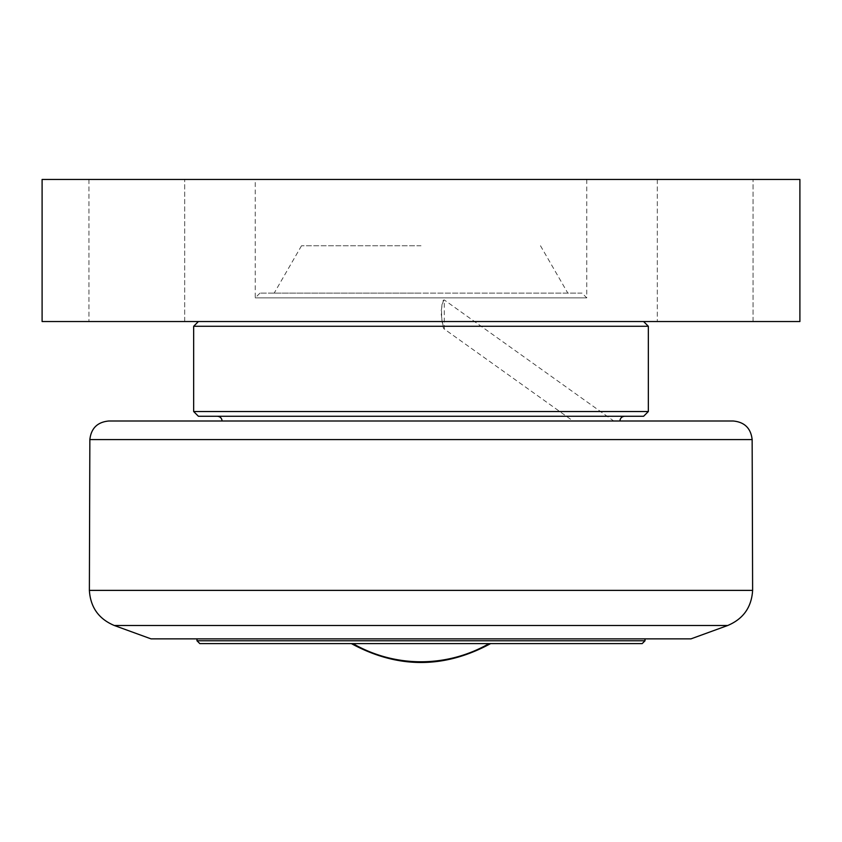 <?xml version="1.0" encoding="UTF-8"?>
<svg xmlns="http://www.w3.org/2000/svg" width="842" height="842" viewBox="0 0 842 842"><rect width="100%" height="100%" fill="white"/><g stroke="black" fill="none" stroke-linecap="round" stroke-linejoin="round"><path stroke-width="0.63" stroke-dasharray="4.21 3.16" d="M586.769 179.451L255.231 179.451L586.769 179.451L586.769 297.858L255.231 297.858L586.769 297.858L582.033 293.121L259.967 293.121L582.033 293.121M799.9 321.539L42.1 321.539L42.1 179.451L799.9 179.451L799.9 321.539M184.693 321.539L88.957 321.539L184.693 321.539L88.957 321.539L184.693 321.539L184.693 179.451L88.957 179.451L184.693 179.451L184.693 321.539M753.043 321.539L657.307 321.539L753.043 321.539L657.307 321.539L753.043 321.539L753.043 179.451L657.307 179.451L753.043 179.451L753.043 321.539M421 321.539L198.396 321.539L421 321.539M657.307 179.451L753.043 179.451L657.307 179.451L657.307 321.539L657.307 179.451M88.957 179.451L184.693 179.451L88.957 179.451L88.957 321.539L88.957 179.451M642.183 643.604L199.817 643.604M352.935 643.604C350.872 643.604 350.872 643.604 352.935 643.604C350.872 643.604 350.872 643.604 352.935 643.604L489.065 643.604L352.935 643.604A136.583 136.583 0 0 0 489.065 643.604C491.128 643.604 491.128 643.604 489.065 643.604C491.128 643.604 491.128 643.604 489.065 643.604M196.975 640.762L645.025 640.762M645.025 638.867L196.975 638.867L645.025 638.867M108.797 421L733.203 421M619.923 421L222.077 421L619.923 421M151.034 638.867L690.966 638.867M421 245.759L301.52 245.759L421 245.759M193.66 411.527L648.34 411.527M643.604 416.264L198.396 416.264M648.34 326.275L193.66 326.275M421 416.264L217.341 416.264L421 416.264M421 293.121L274.176 293.121L421 293.121M613.776 421L573.023 421L613.776 421L444.292 299.941C440.124 299.415 441.292 327.654 444.292 329.043C443.103 326.77 442.029 321.149 441.05 312.182C442.061 304.615 443.134 300.531 444.292 299.941L444.292 329.043L573.023 421M89.378 590.379L752.622 590.379M727.698 625.501L114.301 625.501M752.148 439.587L89.852 439.587M259.967 293.121L255.231 297.858L255.231 179.451M301.52 245.759L274.176 293.121M540.48 245.759L567.824 293.121"/><path stroke-width="1.26" d="M42.1 321.539L799.9 321.539L799.9 179.451L42.1 179.451L42.1 321.539M196.975 640.762L199.817 643.604L642.183 643.604L645.025 640.762L196.975 640.762L196.975 638.867M752.148 439.587C750.864 428.273 744.549 422.074 733.203 421L108.797 421C97.451 422.074 91.136 428.273 89.852 439.587L752.148 439.587L752.622 590.379L89.378 590.379C90.42 607.24 98.724 618.954 114.301 625.501L727.698 625.501C743.276 618.954 751.58 607.24 752.622 590.379M727.698 625.501L690.966 638.867L151.034 638.867L114.301 625.501M421 411.527L193.66 411.527L198.396 416.264L643.604 416.264L648.34 411.527L421 411.527M198.396 321.539L193.66 326.275L648.34 326.275L648.34 411.527M619.923 421C620.207 418.127 621.785 416.548 624.659 416.264M352.935 643.604A136.583 136.583 0 0 0 489.065 643.604M645.025 638.867L645.025 640.762M490.612 643.604C444.208 668.78 397.792 668.78 351.388 643.604M89.852 439.587L89.378 590.379M193.66 326.275L193.66 411.527M643.604 321.539L648.34 326.275M222.077 421C221.793 418.127 220.215 416.548 217.341 416.264"/></g></svg>
